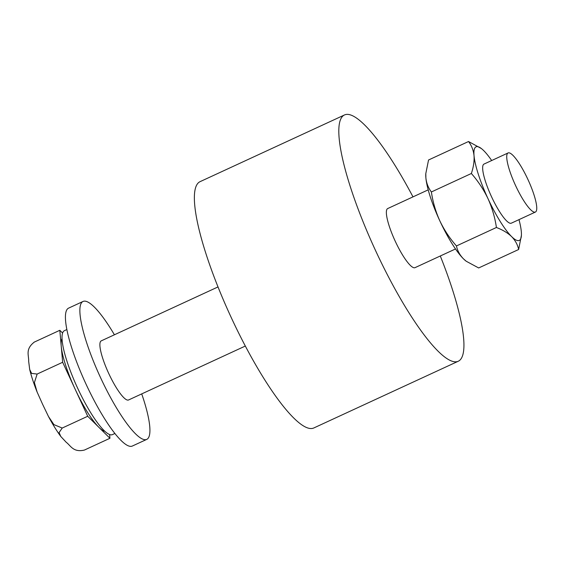 <?xml version="1.0" encoding="UTF-8"?>
<svg xmlns="http://www.w3.org/2000/svg" width="565" height="565" viewBox="0 0 565 565"><rect width="100%" height="100%" fill="white"/><g stroke="black" fill="none" stroke-linecap="round" stroke-linejoin="round"><path stroke-width="0.85" d="M104.808 431.243A51.549 10.89 -114.8 0 1 98.826 427.267A51.549 10.89 -114.8 0 1 75.187 389.271L87.716 416.264L109.942 438.27L84.446 450.051C73.231 452.735 70.625 445.524 66.253 442.317L60.759 436.434L59.092 432.571L62.221 428.044L53.901 424.619L48.477 416.504L42.615 404.314L37.099 391.997L34.394 382.576L37.156 374.051L31.626 373.416L29.691 369.482L28.667 361.332C28.935 355.173 25.079 349.255 34.324 342.079L34.027 342.221M112.52 434.577A57.242 12.098 -114.8 0 1 112.421 434.619A57.242 12.098 -114.8 0 1 77.546 387.957A57.242 12.098 -114.8 0 1 64.318 330.73A57.242 12.098 -114.8 0 1 64.417 330.68A57.242 12.098 -114.8 0 1 64.516 330.638M141.716 393.897A75.964 16.053 -114.8 0 1 146.752 439.386A75.964 16.053 -114.8 0 1 100.612 377.766A75.964 16.053 -114.8 0 1 83.048 301.456A75.964 16.053 -114.8 0 1 114.413 334.784M146.752 439.386L132.309 446.053A75.964 16.053 -114.8 0 1 86.17 384.44A75.964 16.053 -114.8 0 1 68.598 308.13L83.048 301.456M245.323 346.041L128.552 399.978A32.558 6.879 -114.8 0 1 108.777 373.571A32.558 6.879 -114.8 0 1 101.248 340.865L218.019 286.928M511.374 223.154A32.558 6.879 -114.8 0 1 511.325 223.175A32.558 6.879 -114.8 0 1 491.486 196.641A32.558 6.879 -114.8 0 1 483.965 164.09A32.558 6.879 -114.8 0 1 484.021 164.069A32.558 6.879 -114.8 0 1 484.078 164.041M508.034 152.974A32.558 6.879 65.2 0 0 515.562 185.518A32.558 6.879 65.2 0 0 535.394 212.059A32.558 6.879 65.2 0 0 535.451 212.03A32.558 6.879 65.2 0 0 527.929 179.486A32.558 6.879 65.2 0 0 508.09 152.946A32.558 6.879 65.2 0 0 508.034 152.974M412.987 196.874A135.649 28.667 65.2 0 0 344.495 114.949L200.052 181.669A135.649 28.667 65.2 0 0 199.819 181.782A135.649 28.667 65.2 0 0 231.163 317.389A135.649 28.667 65.2 0 0 313.815 427.966L458.257 361.247A135.649 28.667 65.2 0 0 458.49 361.134A135.649 28.667 65.2 0 0 440.29 255.987M344.495 114.949A135.649 28.667 65.2 0 0 344.262 115.062A135.649 28.667 65.2 0 0 375.605 250.669A135.649 28.667 65.2 0 0 458.257 361.247M387.781 208.52A32.558 6.879 65.2 0 0 387.724 208.541A32.558 6.879 65.2 0 0 387.668 208.57A32.558 6.879 65.2 0 0 395.189 241.114A32.558 6.879 65.2 0 0 415.028 267.655A32.558 6.879 65.2 0 0 415.084 267.626M468.526 141.518C471.598 145.53 473.435 150.226 474.028 155.622A51.549 10.89 -114.8 0 1 481.331 148.517L468.526 141.518L428.545 159.987L425.805 173.575L425.883 177.862A51.549 10.89 -114.8 0 1 425.777 174.182L425.805 173.575M496.416 227.49C494.947 217.483 492.136 207.856 487.976 198.605A51.549 10.89 -114.8 0 1 474.028 155.622C474.402 161.124 473.512 167.078 471.358 173.497L431.385 191.966C428.305 187.961 426.469 183.258 425.883 177.862A51.549 10.89 -114.8 0 0 439.824 220.844C444.203 229.99 449.74 238.359 456.442 245.952C457.452 250.747 459.79 255.041 463.47 258.841L466.231 261.249L478.668 267.958L518.642 249.497C517.639 244.702 515.294 240.4 511.615 236.601C507.723 232.907 502.659 229.87 496.416 227.49L456.442 245.952M518.988 219.637A51.549 10.89 -114.8 0 1 521.311 231.622A51.549 10.89 -114.8 0 1 521.417 235.301A51.549 10.89 -114.8 0 1 511.615 236.601A51.549 10.89 -114.8 0 1 487.976 198.605C483.598 189.459 478.061 181.09 471.358 173.497M431.385 191.966C432.854 201.973 435.664 211.6 439.824 220.844A51.549 10.89 -114.8 0 0 463.47 258.841A51.549 10.89 -114.8 0 0 465.864 260.959L466.231 261.249M518.642 249.497L521.417 235.301M481.331 148.517A51.549 10.89 -114.8 0 1 483.725 150.636A51.549 10.89 -114.8 0 1 491.684 160.524M87.716 416.264L62.221 428.044M37.156 374.051L62.659 362.278L75.187 389.271A51.549 10.89 -114.8 0 1 61.239 346.288L59.819 330.299L34.324 342.079M62.659 362.278L61.239 346.288A51.549 10.89 -114.8 0 1 62.044 338.668M62.595 333.046L59.819 330.299M109.61 434.534L109.942 438.27M114.879 433.489L112.421 434.619M511.325 223.175L535.394 212.059M415.028 267.655L455.51 248.96M387.724 208.541L428.206 189.847M484.021 164.069L508.09 152.946M66.868 329.55L64.417 330.68M37.099 391.997C33.836 383.797 31.365 376.29 29.691 369.482M48.477 416.504C52.602 424.223 56.691 430.862 60.759 436.434"/></g></svg>
